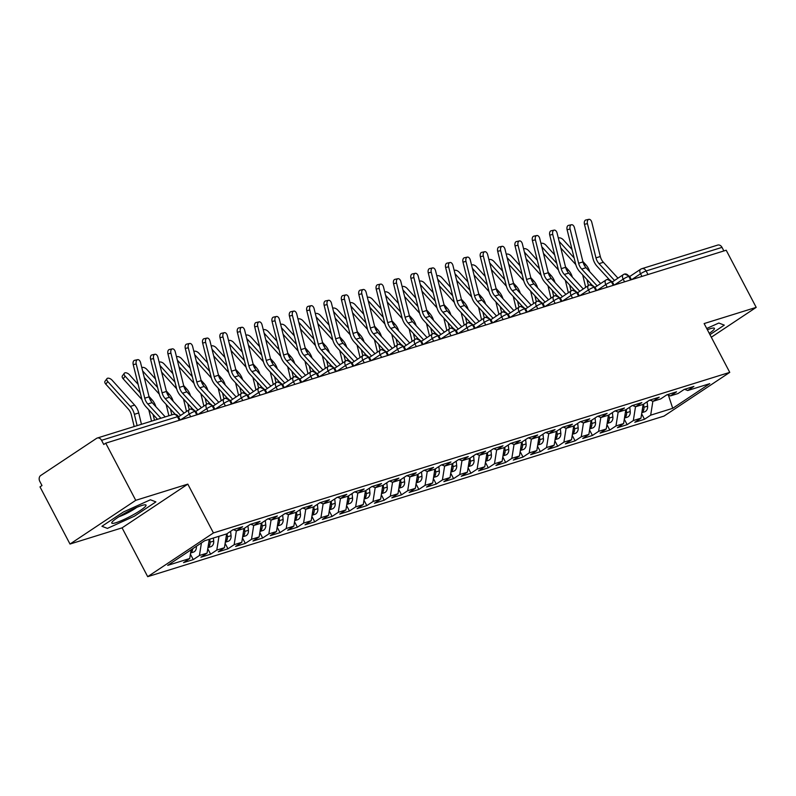 <?xml version="1.0" encoding="UTF-8"?>
<svg xmlns="http://www.w3.org/2000/svg" width="796" height="796" viewBox="0 0 796 796"><rect width="100%" height="100%" fill="white"/><g stroke="black" fill="none" stroke-linecap="round" stroke-linejoin="round"><path stroke-width="1.19" d="M70.008 544.046L39.999 486.883L41.989 485.56L39.8 481.391A4.468 3.532 -107.3 0 1 40.735 475.481L96.515 438.387A4.468 3.532 -107.3 0 1 97.241 438.039L173.13 414.437A4.468 3.532 -107.3 0 1 177.438 416.716L101.56 440.317L103.749 444.486L105.739 443.163L135.748 500.326L70.008 544.046L122.077 527.857L147.698 576.662L664.013 416.089L729.753 372.369L213.437 532.932L147.698 576.662M644.501 419.273L650.68 415.164L672.72 408.308L709.773 383.662L687.734 390.518L693.903 386.408L684.192 389.433L678.013 393.542L670.381 395.92L676.55 391.811L666.829 394.836L660.66 398.935L653.018 401.313L659.197 397.204L649.476 400.229L643.307 404.338L635.666 406.706L641.845 402.607L632.123 405.622L625.945 409.731L618.313 412.109L624.482 408L614.771 411.025L608.592 415.134L600.96 417.502L607.129 413.393L597.408 416.417L591.239 420.527L583.597 422.905L589.776 418.795L580.055 421.82L573.886 425.92L566.245 428.298L572.423 424.188L562.702 427.213L556.523 431.323L548.892 433.701L555.061 429.591L545.35 432.616L539.171 436.715L531.539 439.094L537.708 434.984L527.987 438.009L521.818 442.118L514.176 444.486L520.355 440.387L510.634 443.402L504.465 447.511L496.823 449.889L503.002 445.78L493.281 448.805L487.102 452.914L479.471 455.282L485.64 451.173L475.928 454.198L469.749 458.307L462.118 460.685L468.287 456.576L458.566 459.6L452.397 463.7L444.755 466.078L450.934 461.969L441.213 464.993L435.044 469.103L427.402 471.481L433.581 467.371L423.86 470.386L417.681 474.496L410.049 476.874L416.218 472.764L406.507 475.789L400.328 479.898L392.697 482.267L398.866 478.167L389.144 481.182L382.975 485.291L375.334 487.669L381.513 483.56L371.792 486.585L365.623 490.694L357.981 493.062L364.16 488.953L354.439 491.978L348.26 496.087L340.628 498.465L346.797 494.356L337.086 497.381L330.907 501.48L323.275 503.858L329.445 499.749L319.723 502.774L313.554 506.883L305.913 509.251L312.092 505.152L302.371 508.166L296.202 512.276L288.56 514.654L294.739 510.544L285.018 513.569L278.839 517.679L271.207 520.047L277.376 515.947L267.665 518.962L261.486 523.072L253.854 525.45L260.023 521.34L250.302 524.365L244.133 528.464L236.492 530.842L242.671 526.733L232.949 529.758L226.78 533.867L204.731 540.723L167.677 565.369L189.727 558.513L183.548 562.613L193.269 559.598L199.438 555.489L207.079 553.111L200.9 557.22L210.622 554.195L216.801 550.086L224.432 547.718L218.253 551.827L227.974 548.802L234.153 544.693L241.785 542.315L235.616 546.424L245.327 543.399L251.506 539.3L259.148 536.922L252.969 541.031L262.69 538.006L268.859 533.897L276.501 531.529L270.322 535.628L280.043 532.614L286.222 528.504L293.853 526.126L287.674 530.236L297.396 527.211L303.575 523.101L311.206 520.733L305.037 524.833L314.748 521.818L320.927 517.708L328.569 515.33L322.39 519.44L332.111 516.415L338.28 512.316L345.922 509.938L339.743 514.047L349.464 511.022L355.643 506.913L363.275 504.535L357.096 508.644L366.817 505.619L372.996 501.52L380.627 499.142L374.458 503.251L384.17 500.226L390.348 496.117L397.99 493.749L391.811 497.848L401.532 494.833L407.701 490.724L415.343 488.346L409.164 492.455L418.885 489.431L425.064 485.321L432.696 482.953L426.517 487.062L436.238 484.038L442.417 479.928L450.048 477.55L443.879 481.66L453.591 478.635L459.77 474.535L467.411 472.157L461.232 476.267L470.953 473.242L477.122 469.133L484.764 466.755L478.585 470.864L488.306 467.839L494.485 463.74L502.117 461.362L495.938 465.471L505.659 462.446L511.838 458.337L519.47 455.969L513.301 460.068L523.012 457.053L529.191 452.944L536.832 450.566L530.653 454.675L540.375 451.65L546.544 447.541L554.185 445.173L548.006 449.282L557.727 446.257L563.906 442.148L571.538 439.77L565.359 443.879L575.08 440.855L581.259 436.755L588.891 434.377L582.722 438.487L592.433 435.462L598.612 431.352L606.253 428.984L600.075 433.084L609.796 430.069L615.965 425.96L623.606 423.581L617.427 427.691L627.148 424.666L633.327 420.557L640.959 418.189L634.78 422.288L644.501 419.273L641.646 413.83M640.959 418.189L643.138 404.388M633.327 420.557L635.516 406.656M687.734 390.518L684.58 389.314M623.606 423.581L625.785 409.781M615.965 425.96L618.164 412.049M670.381 395.92L667.217 394.707M606.253 428.984L608.433 415.184M598.612 431.352L600.811 417.452M653.018 401.313L649.864 400.109M588.891 434.377L591.07 420.577M581.259 436.755L583.458 422.845M635.666 406.706L632.512 405.502M571.538 439.77L573.717 425.979M563.906 442.148L566.095 428.248M618.313 412.109L615.159 410.905M554.185 445.173L556.364 431.372M546.544 447.541L548.742 433.641M600.96 417.502L597.796 416.298M536.832 450.566L539.011 436.765M529.191 452.944L531.39 439.034M583.597 422.905L580.443 421.701M519.47 455.969L521.649 442.168M511.838 458.337L514.037 444.437M566.245 428.298L563.09 427.094M502.117 461.362L504.296 447.561M494.485 463.74L496.674 449.83M548.892 433.701L545.738 432.487M484.764 466.755L486.943 452.964M477.122 469.133L479.321 455.232M531.539 439.094L528.375 437.89M467.411 472.157L469.59 458.357M459.77 474.535L461.969 460.625M514.176 444.486L511.022 443.282M450.048 477.55L452.228 463.75M442.417 479.928L444.616 466.028M496.823 449.889L493.669 448.685M432.696 482.953L434.875 469.152M425.064 485.321L427.253 471.421M479.471 455.282L476.316 454.078M415.343 488.346L417.522 474.545M407.701 490.724L409.9 476.814M462.118 460.685L458.954 459.471M397.99 493.749L400.169 479.948M390.348 496.117L392.547 482.217M444.755 466.078L441.601 464.874M380.627 499.142L382.806 485.341M372.996 501.52L375.195 487.61M427.402 471.481L424.248 470.267M363.275 504.535L365.454 490.744M355.643 506.913L357.832 493.013M410.049 476.874L406.895 475.67M345.922 509.938L348.101 496.137M338.28 512.316L340.479 498.405M392.697 482.267L389.533 481.063M328.569 515.33L330.748 501.53M320.927 517.708L323.126 503.798M375.334 487.669L372.18 486.465M311.206 520.733L313.385 506.933M303.575 523.101L305.773 509.201M357.981 493.062L354.827 491.858M293.853 526.126L296.032 512.325M286.222 528.504L288.411 514.594M340.628 498.465L337.474 497.251M276.501 531.529L278.68 517.728M268.859 533.897L271.058 519.997M323.275 503.858L320.111 502.654M259.148 536.922L261.327 523.121M251.506 539.3L253.705 525.39M305.913 509.251L302.759 508.047M241.785 542.315L243.964 528.524M234.153 544.693L236.352 530.793M288.56 514.654L285.406 513.45M224.432 547.718L226.611 533.917M216.801 550.086L218.98 536.295M271.207 520.047L268.053 518.843M207.079 553.111L209.258 539.31M199.438 555.489L201.428 542.922M253.854 525.45L250.69 524.246M101.56 440.317A4.468 3.532 -107.3 0 0 97.241 438.039M189.727 558.513L191.1 549.787M236.492 530.842L233.337 529.638M641.924 276.421L640.531 273.764A4.468 2.657 -123.6 0 1 640.661 269.237A4.468 2.657 -123.6 0 1 641.078 269.038A4.468 3.532 72.7 0 1 641.805 268.69L717.693 245.088A4.468 3.532 72.7 0 1 722.012 247.367L723.882 250.939M711.306 337.235L756.2 307.375L726.191 250.223L105.739 443.163M122.077 527.857L187.816 484.127L135.748 500.326M187.816 484.127L213.437 532.932M756.2 307.375L704.132 323.564L729.753 372.369M155.897 501.888L150.424 499.779L123.44 511.977L101.928 526.285L107.4 528.395L134.385 516.196L155.897 501.888L134.385 516.196L107.4 528.395L101.928 526.285L123.44 511.977L150.424 499.779L155.897 501.888M718.808 323.027L706.719 328.489L718.808 323.027L724.28 325.136L718.808 323.027M709.952 334.658L724.28 325.136L709.952 334.658M672.72 408.308L668.411 395.164M650.68 415.164L652.879 401.254M193.269 559.598L190.413 554.155M190.692 416.746L189.289 414.089A4.468 2.657 -123.6 0 1 189.428 409.562A4.468 2.657 -123.6 0 1 189.836 409.363A4.468 3.532 72.7 0 1 190.572 409.015A4.468 3.532 72.7 0 1 190.722 408.975A4.468 3.532 72.7 0 1 194.881 411.293L196.761 414.865M210.622 554.195L207.766 548.762M227.974 548.802L225.119 543.36M245.327 543.399L242.472 537.967M262.69 538.006L259.834 532.564M280.043 532.614L277.187 527.171M297.396 527.211L294.54 521.778M314.748 521.818L311.893 516.375M332.111 516.415L329.255 510.982M349.464 511.022L346.608 505.579M366.817 505.619L363.961 500.186M384.17 500.226L381.314 494.784M401.532 494.833L398.677 489.391M418.885 489.431L416.029 483.998M436.238 484.038L433.382 478.595M453.591 478.635L450.735 473.202M470.953 473.242L468.098 467.799M488.306 467.839L485.451 462.406M505.659 462.446L502.803 457.013M523.012 457.053L520.156 451.611M540.375 451.65L537.519 446.218M557.727 446.257L554.872 440.815M575.08 440.855L572.225 435.422M592.433 435.462L589.577 430.019M609.796 430.069L606.94 424.626M627.148 424.666L624.293 419.233M208.045 411.353L206.652 408.696A4.468 2.657 -123.6 0 1 206.781 404.169A4.468 2.657 -123.6 0 1 207.199 403.97A4.468 3.532 72.7 0 1 207.925 403.622A4.468 3.532 72.7 0 1 208.074 403.582A4.468 3.532 72.7 0 1 212.243 405.89L214.114 409.462M225.397 405.95L224.004 403.293A4.468 2.657 -123.6 0 1 224.134 398.766A4.468 2.657 -123.6 0 1 224.552 398.567A4.468 3.532 72.7 0 1 225.278 398.219A4.468 3.532 72.7 0 1 225.427 398.179A4.468 3.532 72.7 0 1 229.596 400.497L231.467 404.07M242.75 400.557L241.357 397.9A4.468 2.657 -123.6 0 1 241.486 393.373A4.468 2.657 -123.6 0 1 241.904 393.174A4.468 3.532 72.7 0 1 242.641 392.826A4.468 3.532 72.7 0 1 242.78 392.786A4.468 3.532 72.7 0 1 246.949 395.105L248.82 398.667M260.113 395.164L258.71 392.498A4.468 2.657 -123.6 0 1 258.849 387.97A4.468 2.657 -123.6 0 1 259.257 387.771A4.468 3.532 72.7 0 1 259.993 387.423A4.468 3.532 72.7 0 1 260.143 387.383A4.468 3.532 72.7 0 1 264.302 389.702L266.182 393.274M277.466 389.761L276.073 387.105A4.468 2.657 -123.6 0 1 276.202 382.577A4.468 2.657 -123.6 0 1 276.62 382.379A4.468 3.532 72.7 0 1 277.346 382.03A4.468 3.532 72.7 0 1 277.496 381.99A4.468 3.532 72.7 0 1 281.665 384.309L283.535 387.871M294.819 384.368L293.425 381.702A4.468 2.657 -123.6 0 1 293.555 377.175A4.468 2.657 -123.6 0 1 293.973 376.986A4.468 3.532 72.7 0 1 294.699 376.637A4.468 3.532 72.7 0 1 294.848 376.588A4.468 3.532 72.7 0 1 299.017 378.906L300.888 382.478M312.171 378.966L310.778 376.309A4.468 2.657 -123.6 0 1 310.908 371.782A4.468 2.657 -123.6 0 1 311.326 371.583A4.468 3.532 72.7 0 1 312.062 371.235A4.468 3.532 72.7 0 1 312.201 371.195A4.468 3.532 72.7 0 1 316.37 373.513L318.241 377.085M329.534 373.573L328.131 370.916A4.468 2.657 -123.6 0 1 328.27 366.389A4.468 2.657 -123.6 0 1 328.678 366.19A4.468 3.532 72.7 0 1 329.415 365.842A4.468 3.532 72.7 0 1 329.564 365.802A4.468 3.532 72.7 0 1 333.723 368.11L335.604 371.682M346.887 368.17L345.494 365.513A4.468 2.657 -123.6 0 1 345.623 360.986A4.468 2.657 -123.6 0 1 346.041 360.787A4.468 3.532 72.7 0 1 346.767 360.439A4.468 3.532 72.7 0 1 346.917 360.399A4.468 3.532 72.7 0 1 351.086 362.717L352.956 366.289M364.24 362.777L362.847 360.12A4.468 2.657 -123.6 0 1 362.976 355.593A4.468 2.657 -123.6 0 1 363.394 355.394A4.468 3.532 72.7 0 1 364.12 355.046A4.468 3.532 72.7 0 1 364.269 355.006A4.468 3.532 72.7 0 1 368.439 357.324L370.309 360.887M381.592 357.384L380.199 354.717A4.468 2.657 -123.6 0 1 380.329 350.19A4.468 2.657 -123.6 0 1 380.747 349.991A4.468 3.532 72.7 0 1 381.483 349.643A4.468 3.532 72.7 0 1 381.622 349.603A4.468 3.532 72.7 0 1 385.791 351.922L387.662 355.494M398.955 351.981L397.552 349.325A4.468 2.657 -123.6 0 1 397.692 344.797A4.468 2.657 -123.6 0 1 398.1 344.598A4.468 3.532 72.7 0 1 398.836 344.25A4.468 3.532 72.7 0 1 398.985 344.21A4.468 3.532 72.7 0 1 403.144 346.529L405.025 350.101M416.308 346.588L414.915 343.922A4.468 2.657 -123.6 0 1 415.044 339.394A4.468 2.657 -123.6 0 1 415.462 339.205A4.468 3.532 72.7 0 1 416.189 338.857A4.468 3.532 72.7 0 1 416.338 338.807A4.468 3.532 72.7 0 1 420.507 341.126L422.377 344.698M433.661 341.185L432.268 338.529A4.468 2.657 -123.6 0 1 432.397 334.002A4.468 2.657 -123.6 0 1 432.815 333.803A4.468 3.532 72.7 0 1 433.541 333.454A4.468 3.532 72.7 0 1 433.691 333.415A4.468 3.532 72.7 0 1 437.86 335.733L439.73 339.305M451.014 335.793L449.621 333.136A4.468 2.657 -123.6 0 1 449.75 328.609A4.468 2.657 -123.6 0 1 450.168 328.41A4.468 3.532 72.7 0 1 450.904 328.061A4.468 3.532 72.7 0 1 451.043 328.022A4.468 3.532 72.7 0 1 455.212 330.34L457.083 333.902M468.376 330.4L466.973 327.733A4.468 2.657 -123.6 0 1 467.113 323.206A4.468 2.657 -123.6 0 1 467.521 323.007A4.468 3.532 72.7 0 1 468.257 322.659A4.468 3.532 72.7 0 1 468.406 322.619A4.468 3.532 72.7 0 1 472.565 324.937L474.446 328.509M485.729 324.997L484.336 322.34A4.468 2.657 -123.6 0 1 484.465 317.813A4.468 2.657 -123.6 0 1 484.883 317.614A4.468 3.532 72.7 0 1 485.61 317.266A4.468 3.532 72.7 0 1 485.759 317.226A4.468 3.532 72.7 0 1 489.928 319.544L491.799 323.106M503.082 319.604L501.689 316.937A4.468 2.657 -123.6 0 1 501.818 312.41A4.468 2.657 -123.6 0 1 502.236 312.221A4.468 3.532 72.7 0 1 502.963 311.873A4.468 3.532 72.7 0 1 503.112 311.823A4.468 3.532 72.7 0 1 507.281 314.141L509.151 317.713M520.435 314.201L519.042 311.544A4.468 2.657 -123.6 0 1 519.171 307.017A4.468 2.657 -123.6 0 1 519.589 306.818A4.468 3.532 72.7 0 1 520.325 306.47A4.468 3.532 72.7 0 1 520.465 306.43A4.468 3.532 72.7 0 1 524.634 308.749L526.504 312.321M537.798 308.808L536.395 306.152A4.468 2.657 -123.6 0 1 536.534 301.624A4.468 2.657 -123.6 0 1 536.942 301.425A4.468 3.532 72.7 0 1 537.678 301.077A4.468 3.532 72.7 0 1 537.827 301.037A4.468 3.532 72.7 0 1 541.986 303.346L543.867 306.918M555.15 303.405L553.757 300.749A4.468 2.657 -123.6 0 1 553.887 296.221A4.468 2.657 -123.6 0 1 554.305 296.022A4.468 3.532 72.7 0 1 555.031 295.674A4.468 3.532 72.7 0 1 555.18 295.634A4.468 3.532 72.7 0 1 559.349 297.953L561.22 301.525M572.503 298.012L571.11 295.356A4.468 2.657 -123.6 0 1 571.239 290.829A4.468 2.657 -123.6 0 1 571.657 290.63A4.468 3.532 72.7 0 1 572.384 290.281A4.468 3.532 72.7 0 1 572.533 290.241A4.468 3.532 72.7 0 1 576.702 292.56L578.573 296.122M589.856 292.62L588.463 289.953A4.468 2.657 -123.6 0 1 588.592 285.426A4.468 2.657 -123.6 0 1 589.01 285.227A4.468 3.532 72.7 0 1 589.746 284.878A4.468 3.532 72.7 0 1 589.886 284.839A4.468 3.532 72.7 0 1 594.055 287.157L595.925 290.729M607.219 287.217L605.816 284.56A4.468 2.657 -123.6 0 1 605.955 280.033A4.468 2.657 -123.6 0 1 606.363 279.834A4.468 3.532 72.7 0 1 607.099 279.486A4.468 3.532 72.7 0 1 607.248 279.446A4.468 3.532 72.7 0 1 611.408 281.764L613.288 285.326M624.571 281.824L623.178 279.157A4.468 2.657 -123.6 0 1 623.308 274.63A4.468 2.657 -123.6 0 1 623.726 274.441A4.468 3.532 72.7 0 1 624.452 274.093A4.468 3.532 72.7 0 1 624.601 274.043A4.468 3.532 72.7 0 1 628.77 276.361L630.641 279.933M165.25 416.895L152.145 402.637A11.015 8.716 72.7 0 1 149.081 396.846L140.564 362.628A3.721 2.269 78 0 0 137.618 359.663A3.721 2.269 78 0 0 136.225 363.981L133.221 364.618A3.721 2.269 -102 0 1 134.614 360.309L137.618 359.663M160.911 418.238L147.807 403.98A11.015 8.716 72.7 0 1 144.743 398.189L136.225 363.981M133.221 364.618L141.738 398.826A14.885 11.781 -107.3 0 0 145.887 406.656L157.499 419.303M190.592 553.001L193.319 552.145A5.95 4.716 -107.3 0 0 194.294 551.688A5.95 4.716 -107.3 0 0 196.343 546.474L196.323 546.315M190.652 552.822A5.95 4.716 72.7 0 1 190.622 552.842A5.95 4.716 72.7 0 0 192.731 548.703M134.176 426.556L131.37 414.915A11.015 8.716 -107.3 0 0 128.345 409.094L105.828 384.199A3.721 1.96 -143.7 0 1 104.992 381.324L106.943 378.667A3.721 1.96 36.3 0 0 107.768 381.543L130.285 406.448A14.885 11.781 72.7 0 1 134.375 414.308L137.111 425.641M141.449 424.288L138.723 412.965A14.885 11.781 72.7 0 0 134.624 405.094L112.107 380.199A3.721 1.96 36.3 0 0 106.943 378.667M191.299 549.658A5.95 4.716 72.7 0 1 190.871 551.27M184.085 413.114L169.508 397.234A11.015 8.716 72.7 0 1 166.434 391.443L157.916 357.235A3.721 2.269 78 0 0 154.971 354.27A3.721 2.269 78 0 0 153.578 358.588L150.573 359.225A3.721 2.269 -102 0 1 151.966 354.907L154.971 354.27M180.622 415.413L165.17 398.587A11.015 8.716 72.7 0 1 162.095 392.796L153.578 358.588M150.573 359.225L159.091 393.433A14.885 11.781 -107.3 0 0 163.24 401.264L175.229 414.308M201.448 407.711L186.861 391.841A11.015 8.716 72.7 0 1 183.786 386.05L175.269 351.832A3.721 2.269 78 0 0 172.324 348.877A3.721 2.269 78 0 0 170.931 353.185L167.936 353.822A3.721 2.269 -102 0 1 169.329 349.514L172.324 348.877M197.985 410.02L182.523 393.194A11.015 8.716 72.7 0 1 179.448 387.393L170.931 353.185M167.936 353.822L176.453 388.04A14.885 11.781 -107.3 0 0 180.593 395.861L192.582 408.905M218.8 402.318L204.214 386.448A11.015 8.716 72.7 0 1 201.149 380.647L192.632 346.439A3.721 2.269 78 0 0 189.687 343.474A3.721 2.269 78 0 0 188.294 347.792L185.289 348.429A3.721 2.269 -102 0 1 186.682 344.111L189.687 343.474M215.338 404.617L199.876 387.791A11.015 8.716 72.7 0 1 196.811 382L188.294 347.792M185.289 348.429L193.806 382.637A14.885 11.781 -107.3 0 0 197.955 390.468L209.935 403.512M236.153 396.915L221.567 381.045A11.015 8.716 72.7 0 1 218.502 375.254L209.985 341.046A3.721 2.269 78 0 0 207.04 338.081A3.721 2.269 78 0 0 205.647 342.389L202.642 343.036A3.721 2.269 -102 0 1 204.035 338.718L207.04 338.081M232.691 399.224L217.228 382.398A11.015 8.716 72.7 0 1 214.164 376.608L205.647 342.389M202.642 343.036L211.159 377.244A14.885 11.781 -107.3 0 0 215.308 385.075L227.288 398.109M207.945 547.598L210.671 546.752A5.95 4.716 -107.3 0 0 211.646 546.285A5.95 4.716 -107.3 0 0 213.696 541.081L213.368 538.036M209.726 539.171L210.054 542.215A5.95 4.716 72.7 0 1 208.005 547.419A5.95 4.716 72.7 0 1 207.975 547.439M141.927 399.532L123.181 378.796A3.721 1.96 -143.7 0 1 122.355 375.921L124.295 373.274A3.721 1.96 36.3 0 0 125.121 376.15L140.255 392.886M138.146 384.398L129.469 374.797A3.721 1.96 36.3 0 0 124.295 373.274M208.691 542.902A5.95 4.716 72.7 0 1 208.224 545.867M151.529 421.154L148.802 409.831M148.961 396.358L151.976 399.701A14.885 11.781 72.7 0 1 155.827 406.637M153.081 414.487L154.464 420.238M225.308 542.205L228.034 541.36A5.95 4.716 -107.3 0 0 228.999 540.892A5.95 4.716 -107.3 0 0 231.059 535.678L230.581 531.33M227.069 533.668L227.407 536.812A5.95 4.716 72.7 0 1 225.358 542.026A5.95 4.716 72.7 0 1 225.328 542.046M155.499 379.005L146.822 369.404A3.721 1.96 36.3 0 0 141.827 367.692M226.044 537.509A5.95 4.716 72.7 0 1 225.576 540.474M168.891 415.761L166.155 404.428M159.29 394.139L144.275 377.533M166.314 390.965L169.339 394.309A14.885 11.781 72.7 0 1 173.18 401.234M142.623 370.906L157.618 387.493M170.434 409.094L171.827 414.845M242.661 536.803L245.387 535.957A5.95 4.716 -107.3 0 0 246.362 535.499A5.95 4.716 -107.3 0 0 248.412 530.285L247.944 525.937M244.422 528.275L244.77 531.42A5.95 4.716 72.7 0 1 242.71 536.623A5.95 4.716 72.7 0 1 242.68 536.643M172.861 373.613L164.175 364.011A3.721 1.96 36.3 0 0 159.18 362.299M243.397 532.106A5.95 4.716 72.7 0 1 242.929 535.071M186.513 411.492L183.508 399.035M176.642 388.746L161.628 372.14M183.667 385.562L186.692 388.906A14.885 11.781 72.7 0 1 190.533 395.841M159.976 365.513L174.971 382.09M187.786 403.691L189.239 409.691M260.013 531.41L262.74 530.564A5.95 4.716 -107.3 0 0 263.715 530.096A5.95 4.716 -107.3 0 0 265.764 524.882L265.297 520.534M261.785 522.872L262.123 526.017A5.95 4.716 72.7 0 1 260.073 531.231A5.95 4.716 72.7 0 1 260.043 531.25M190.214 368.21L181.528 358.608A3.721 1.96 36.3 0 0 176.533 356.897M260.76 526.713A5.95 4.716 72.7 0 1 260.292 529.678M203.876 406.099L200.861 393.642M193.995 383.344L178.981 366.747M201.03 380.17L204.045 383.513A14.885 11.781 72.7 0 1 207.885 390.438M177.339 360.12L192.324 376.697M205.149 398.298L206.592 404.288M141.857 505.48A19.343 2.677 152.3 0 0 124.285 513.559A19.343 2.677 152.3 0 0 111.987 522.246A19.343 2.677 152.3 0 0 115.967 522.703A19.343 2.677 152.3 0 0 137.39 512.365A19.343 2.677 152.3 0 0 145.23 504.793A19.343 2.677 152.3 0 0 141.857 505.48M118.992 516.713A13.243 1.831 152.3 0 0 136.703 507.41M709.276 333.355A19.343 2.677 152.3 0 0 713.614 328.032A19.343 2.677 152.3 0 0 710.241 328.718A19.343 2.677 152.3 0 0 707.375 329.733M253.506 391.523L238.929 375.652A11.015 8.716 72.7 0 1 235.855 369.851L227.338 335.643A3.721 2.269 78 0 0 224.392 332.678A3.721 2.269 78 0 0 222.999 336.997L219.994 337.633A3.721 2.269 -102 0 1 221.387 333.325L224.392 332.678M250.044 393.821L234.591 376.996A11.015 8.716 72.7 0 1 231.517 371.205L222.999 336.997M219.994 337.633L228.512 371.841A14.885 11.781 -107.3 0 0 232.661 379.672L244.651 392.717M277.366 526.017L280.092 525.161A5.95 4.716 -107.3 0 0 281.068 524.703A5.95 4.716 -107.3 0 0 283.117 519.49L282.65 515.141M277.426 525.838A5.95 4.716 72.7 0 1 277.396 525.848A5.95 4.716 72.7 0 0 279.476 520.624L279.137 517.48M207.567 362.817L198.891 353.215A3.721 1.96 36.3 0 0 193.886 351.504M278.112 521.31A5.95 4.716 72.7 0 1 277.645 524.275M221.228 400.696L218.223 388.239M211.348 377.951L196.343 361.344M218.383 374.777L221.397 378.11A14.885 11.781 72.7 0 1 225.248 385.045M194.692 354.717L209.676 371.294M222.502 392.896L223.945 398.895M270.869 386.13L256.282 370.249A11.015 8.716 72.7 0 1 253.208 364.459L244.69 330.25A3.721 2.269 78 0 0 241.745 327.285A3.721 2.269 78 0 0 240.352 331.594L237.357 332.24A3.721 2.269 -102 0 1 238.75 327.922L241.745 327.285M267.406 388.428L251.944 371.603A11.015 8.716 72.7 0 1 248.869 365.812L240.352 331.594M237.357 332.24L245.874 366.449A14.885 11.781 -107.3 0 0 250.014 374.279L262.003 387.314M288.222 380.727L273.635 364.857A11.015 8.716 72.7 0 1 270.57 359.066L262.053 324.848A3.721 2.269 78 0 0 259.108 321.882A3.721 2.269 78 0 0 257.715 326.201L254.71 326.838A3.721 2.269 -102 0 1 256.103 322.529L259.108 321.882M284.759 383.035L269.297 366.2A11.015 8.716 72.7 0 1 266.232 360.409L257.715 326.201M254.71 326.838L263.227 361.056A14.885 11.781 -107.3 0 0 267.376 368.876L279.356 381.921M305.574 375.334L290.988 359.454A11.015 8.716 72.7 0 1 287.923 353.663L279.406 319.455A3.721 2.269 78 0 0 276.461 316.49A3.721 2.269 78 0 0 275.068 320.808L272.063 321.445A3.721 2.269 -102 0 1 273.456 317.126L276.461 316.49M302.112 377.632L286.65 360.807A11.015 8.716 72.7 0 1 283.585 355.016L275.068 320.808M272.063 321.445L280.58 355.653A14.885 11.781 -107.3 0 0 284.729 363.483L296.709 376.528M322.927 369.931L308.35 354.061A11.015 8.716 72.7 0 1 305.276 348.27L296.759 314.062A3.721 2.269 78 0 0 293.814 311.097A3.721 2.269 78 0 0 292.421 315.405L289.416 316.042A3.721 2.269 -102 0 1 290.809 311.733L293.814 311.097M319.465 372.239L304.012 355.414A11.015 8.716 72.7 0 1 300.938 349.613L292.421 315.405M289.416 316.042L297.933 350.26A14.885 11.781 -107.3 0 0 302.082 358.081L314.072 371.125M294.729 520.614L297.455 519.768A5.95 4.716 -107.3 0 0 298.42 519.3A5.95 4.716 -107.3 0 0 300.48 514.097L300.002 509.748M294.779 520.435A5.95 4.716 72.7 0 1 294.749 520.455A5.95 4.716 72.7 0 0 296.828 515.221L296.49 512.077M224.92 357.414L216.243 347.812A3.721 1.96 36.3 0 0 211.248 346.101M295.465 515.917A5.95 4.716 72.7 0 1 294.998 518.883M238.581 395.304L235.576 382.846M228.711 372.548L213.696 355.951M235.735 369.374L238.76 372.717A14.885 11.781 72.7 0 1 242.601 379.652M212.044 349.325L227.039 365.901M239.855 387.503L241.297 393.493M312.082 515.221L314.808 514.365A5.95 4.716 -107.3 0 0 315.783 513.908A5.95 4.716 -107.3 0 0 317.833 508.694L317.365 504.346M313.843 506.684L314.191 509.828A5.95 4.716 72.7 0 1 312.131 515.042A5.95 4.716 72.7 0 1 312.102 515.062M242.282 352.021L233.596 342.419A3.721 1.96 36.3 0 0 228.601 340.708M312.818 510.525A5.95 4.716 72.7 0 1 312.35 513.49M255.934 389.911L252.929 377.443M246.064 367.155L231.049 350.548M253.088 363.981L256.113 367.314A14.885 11.781 72.7 0 1 259.954 374.249M229.397 343.922L244.392 360.508M257.207 382.1L258.66 388.1M329.435 509.818L332.161 508.972A5.95 4.716 -107.3 0 0 333.136 508.505A5.95 4.716 -107.3 0 0 335.186 503.301L334.718 498.953M331.206 501.291L331.544 504.435A5.95 4.716 72.7 0 1 329.494 509.639A5.95 4.716 72.7 0 1 329.464 509.659M259.635 346.628L250.949 337.016A3.721 1.96 36.3 0 0 245.954 335.315M330.181 505.122A5.95 4.716 72.7 0 1 329.713 508.087M273.297 384.508L270.282 372.05M263.416 361.752L248.402 345.156M270.451 358.578L273.466 361.921A14.885 11.781 72.7 0 1 277.306 368.856M246.76 338.529L261.745 355.106M274.57 376.707L276.013 382.697M346.787 504.425L349.514 503.579A5.95 4.716 -107.3 0 0 350.489 503.112A5.95 4.716 -107.3 0 0 352.538 497.898L352.071 493.55M348.558 495.888L348.897 499.032A5.95 4.716 72.7 0 1 346.847 504.246A5.95 4.716 72.7 0 1 346.817 504.266M276.988 341.225L268.312 331.624A3.721 1.96 36.3 0 0 263.307 329.912M347.534 499.729A5.95 4.716 72.7 0 1 347.066 502.694M290.649 379.115L287.645 366.648M280.769 356.359L265.764 339.753M287.804 353.185L290.819 356.528A14.885 11.781 72.7 0 1 294.669 363.454M264.113 333.126L279.098 349.713M291.923 371.314L293.366 377.304M340.29 364.538L325.703 348.668A11.015 8.716 72.7 0 1 322.629 342.867L314.112 308.659A3.721 2.269 78 0 0 311.166 305.694A3.721 2.269 78 0 0 309.773 310.012L306.778 310.649A3.721 2.269 -102 0 1 308.171 306.341L311.166 305.694M336.827 366.837L321.365 350.011A11.015 8.716 72.7 0 1 318.291 344.22L309.773 310.012M306.778 310.649L315.296 344.857A14.885 11.781 -107.3 0 0 319.435 352.688L331.425 365.732M357.643 359.135L343.056 343.265A11.015 8.716 72.7 0 1 339.991 337.474L331.474 303.266A3.721 2.269 78 0 0 328.529 300.301A3.721 2.269 78 0 0 327.136 304.609L324.131 305.256A3.721 2.269 -102 0 1 325.524 300.938L328.529 300.301M354.18 361.444L338.718 344.618A11.015 8.716 72.7 0 1 335.653 338.827L327.136 304.609M324.131 305.256L332.648 339.464A14.885 11.781 -107.3 0 0 336.798 347.295L348.777 360.329M374.996 353.742L360.409 337.872A11.015 8.716 72.7 0 1 357.344 332.081L348.827 297.863A3.721 2.269 78 0 0 345.882 294.898A3.721 2.269 78 0 0 344.489 299.216L341.484 299.853A3.721 2.269 -102 0 1 342.877 295.545L345.882 294.898M371.533 356.041L356.071 339.215A11.015 8.716 72.7 0 1 353.006 333.425L344.489 299.216M341.484 299.853L350.001 334.061A14.885 11.781 -107.3 0 0 354.15 341.892L366.13 354.936M392.348 348.35L377.772 332.469A11.015 8.716 72.7 0 1 374.697 326.678L366.18 292.47A3.721 2.269 78 0 0 363.235 289.505A3.721 2.269 78 0 0 361.842 293.814L358.837 294.46A3.721 2.269 -102 0 1 360.23 290.142L363.235 289.505M388.886 350.648L373.423 333.822A11.015 8.716 72.7 0 1 370.359 328.032L361.842 293.814M358.837 294.46L367.354 328.668A14.885 11.781 -107.3 0 0 371.503 336.499L383.493 349.534M409.711 342.947L395.124 327.076A11.015 8.716 72.7 0 1 392.05 321.285L383.533 287.067A3.721 2.269 78 0 0 380.587 284.112A3.721 2.269 78 0 0 379.195 288.421L376.2 289.057A3.721 2.269 -102 0 1 377.593 284.749L380.587 284.112M406.249 345.255L390.786 328.43A11.015 8.716 72.7 0 1 387.712 322.629L379.195 288.421M376.2 289.057L384.717 323.275A14.885 11.781 -107.3 0 0 388.856 331.096L400.846 344.141M364.15 499.022L366.876 498.177A5.95 4.716 -107.3 0 0 367.842 497.719A5.95 4.716 -107.3 0 0 369.901 492.505L369.424 488.157M365.911 490.495L366.25 493.639A5.95 4.716 72.7 0 1 364.2 498.843A5.95 4.716 72.7 0 1 364.17 498.863M294.341 335.832L285.665 326.231A3.721 1.96 36.3 0 0 280.67 324.519M364.886 494.326A5.95 4.716 72.7 0 1 364.419 497.291M308.002 373.712L304.997 361.255M298.132 350.966L283.117 334.36M305.157 347.782L308.181 351.126A14.885 11.781 72.7 0 1 312.022 358.061M281.466 327.733L296.46 344.31M309.276 365.911L310.719 371.911M381.503 493.629L384.229 492.784A5.95 4.716 -107.3 0 0 385.204 492.316A5.95 4.716 -107.3 0 0 387.254 487.102L386.786 482.754M381.553 493.45A5.95 4.716 72.7 0 1 381.523 493.47A5.95 4.716 72.7 0 0 383.612 488.237L383.264 485.092M311.704 330.43L303.017 320.828A3.721 1.96 36.3 0 0 298.022 319.116M382.239 488.933A5.95 4.716 72.7 0 1 381.772 491.898M325.355 368.319L322.35 355.862M315.485 345.564L300.47 328.967M322.509 342.389L325.534 345.733A14.885 11.781 72.7 0 1 329.375 352.658M298.818 322.34L313.813 338.917M326.629 360.518L328.081 366.508M398.856 488.237L401.582 487.381A5.95 4.716 -107.3 0 0 402.557 486.923A5.95 4.716 -107.3 0 0 404.607 481.709L404.139 477.361M400.627 479.699L400.965 482.844A5.95 4.716 72.7 0 1 398.915 488.057A5.95 4.716 72.7 0 1 398.886 488.077M329.056 325.037L320.37 315.435A3.721 1.96 36.3 0 0 315.375 313.724M399.602 483.53A5.95 4.716 72.7 0 1 399.134 486.495M342.718 362.926L339.703 350.459M332.837 340.171L317.823 323.564M339.872 336.997L342.887 340.33A14.885 11.781 72.7 0 1 346.728 347.265M316.181 316.937L331.166 333.514M343.991 355.115L345.434 361.115M416.209 482.834L418.935 481.988A5.95 4.716 -107.3 0 0 419.91 481.52A5.95 4.716 -107.3 0 0 421.96 476.316L421.492 471.968M416.268 482.655A5.95 4.716 72.7 0 1 416.238 482.675A5.95 4.716 72.7 0 0 418.318 477.441L417.98 474.307M346.409 319.634L337.733 310.032A3.721 1.96 36.3 0 0 332.728 308.331M416.955 478.137A5.95 4.716 72.7 0 1 416.487 481.102M360.071 357.523L357.066 345.066M350.19 334.768L335.186 318.171M357.225 331.594L360.24 334.937A14.885 11.781 72.7 0 1 364.09 341.872M333.534 311.544L348.519 328.121M361.344 349.723L362.787 355.712M433.571 477.441L436.298 476.595A5.95 4.716 -107.3 0 0 437.263 476.127A5.95 4.716 -107.3 0 0 439.322 470.914L438.845 466.565M435.332 468.904L435.671 472.048A5.95 4.716 72.7 0 1 433.621 477.262A5.95 4.716 72.7 0 1 433.591 477.282M363.762 314.241L355.086 304.639A3.721 1.96 36.3 0 0 350.091 302.928M434.308 472.744A5.95 4.716 72.7 0 1 433.84 475.71M377.423 352.13L374.418 339.663M367.553 329.375L352.538 312.768M374.578 326.201L377.603 329.544A14.885 11.781 72.7 0 1 381.443 336.469M350.887 306.142L365.881 322.728M378.697 344.32L380.14 350.32M427.064 337.554L412.477 321.674A11.015 8.716 72.7 0 1 409.413 315.883L400.895 281.675A3.721 2.269 78 0 0 397.95 278.709A3.721 2.269 78 0 0 396.557 283.028L393.552 283.665A3.721 2.269 -102 0 1 394.945 279.346L397.95 278.709M423.601 339.852L408.139 323.027A11.015 8.716 72.7 0 1 405.074 317.236L396.557 283.028M393.552 283.665L402.07 317.873A14.885 11.781 -107.3 0 0 406.219 325.703L418.199 338.748M450.924 472.038L453.65 471.192A5.95 4.716 -107.3 0 0 454.625 470.725A5.95 4.716 -107.3 0 0 456.675 465.521L456.207 461.173M452.685 463.511L453.033 466.655A5.95 4.716 72.7 0 1 450.974 471.859A5.95 4.716 72.7 0 1 450.944 471.879M381.125 308.848L372.438 299.236A3.721 1.96 36.3 0 0 367.444 297.535M451.66 467.342A5.95 4.716 72.7 0 1 451.193 470.307M394.776 346.728L391.771 334.27M384.906 323.972L369.891 307.375M391.93 320.798L394.955 324.141A14.885 11.781 72.7 0 1 398.796 331.076M368.24 300.749L383.234 317.325M396.05 338.927L397.502 344.917M444.417 332.151L429.83 316.281A11.015 8.716 72.7 0 1 426.765 310.49L418.248 276.282A3.721 2.269 78 0 0 415.303 273.317A3.721 2.269 78 0 0 413.91 277.625L410.905 278.262A3.721 2.269 -102 0 1 412.298 273.953L415.303 273.317M440.954 334.459L425.492 317.634A11.015 8.716 72.7 0 1 422.427 311.833L413.91 277.625M410.905 278.262L419.422 312.48A14.885 11.781 -107.3 0 0 423.572 320.31L435.551 333.345M468.277 466.645L471.003 465.799A5.95 4.716 -107.3 0 0 471.978 465.332A5.95 4.716 -107.3 0 0 474.028 460.118L473.56 455.77M470.048 458.108L470.386 461.252A5.95 4.716 72.7 0 1 468.337 466.466A5.95 4.716 72.7 0 1 468.307 466.486M398.478 303.445L389.791 293.843A3.721 1.96 36.3 0 0 384.796 292.132M469.023 461.949A5.95 4.716 72.7 0 1 468.555 464.914M412.139 341.335L409.124 328.867M402.259 318.579L387.244 301.983M409.293 315.405L412.308 318.748A14.885 11.781 72.7 0 1 416.149 325.673M385.602 295.356L400.587 311.933M413.413 333.534L414.855 339.524M461.77 326.758L447.193 310.888A11.015 8.716 72.7 0 1 444.118 305.087L435.601 270.879A3.721 2.269 78 0 0 432.656 267.914A3.721 2.269 78 0 0 431.263 272.232L428.258 272.869A3.721 2.269 -102 0 1 429.651 268.56L432.656 267.914M458.307 329.056L442.845 312.231A11.015 8.716 72.7 0 1 439.78 306.44L431.263 272.232M428.258 272.869L436.775 307.077A14.885 11.781 -107.3 0 0 440.924 314.908L452.914 327.952M485.63 461.242L488.356 460.396A5.95 4.716 -107.3 0 0 489.331 459.939A5.95 4.716 -107.3 0 0 491.381 454.725L490.913 450.377M487.401 452.715L487.739 455.859A5.95 4.716 72.7 0 1 485.689 461.073A5.95 4.716 72.7 0 1 485.66 461.083M415.83 298.052L407.154 288.45A3.721 1.96 36.3 0 0 402.149 286.739M486.376 456.546A5.95 4.716 72.7 0 1 485.908 459.511M429.492 335.932L426.487 323.475M419.611 313.186L404.607 296.58M426.646 310.002L429.661 313.345A14.885 11.781 72.7 0 1 433.512 320.281M402.955 289.953L417.94 306.53M430.765 328.131L432.208 334.131M479.132 321.355L464.546 305.485A11.015 8.716 72.7 0 1 461.471 299.694L452.954 265.486A3.721 2.269 78 0 0 450.009 262.521A3.721 2.269 78 0 0 448.616 266.829L445.621 267.476A3.721 2.269 -102 0 1 447.014 263.158L450.009 262.521M475.67 323.664L460.207 306.838A11.015 8.716 72.7 0 1 457.133 301.047L448.616 266.829M445.621 267.476L454.138 301.684A14.885 11.781 -107.3 0 0 458.277 309.515L470.267 322.549M502.992 455.849L505.719 455.004A5.95 4.716 -107.3 0 0 506.684 454.536A5.95 4.716 -107.3 0 0 508.743 449.322L508.266 444.974M504.754 447.312L505.092 450.456A5.95 4.716 72.7 0 1 503.042 455.67A5.95 4.716 72.7 0 1 503.012 455.69M433.183 292.649L424.507 283.048A3.721 1.96 36.3 0 0 419.512 281.336M503.729 451.153A5.95 4.716 72.7 0 1 503.261 454.118M446.845 330.539L443.84 318.082M436.974 307.783L421.96 291.187M443.999 304.609L447.024 307.952A14.885 11.781 72.7 0 1 450.864 314.878M420.308 284.56L435.303 301.137M448.118 322.738L449.561 328.728M496.485 315.962L481.898 300.092A11.015 8.716 72.7 0 1 478.834 294.301L470.317 260.083A3.721 2.269 78 0 0 467.371 257.118A3.721 2.269 78 0 0 465.978 261.436L462.974 262.073A3.721 2.269 -102 0 1 464.366 257.765L467.371 257.118M493.022 318.261L477.56 301.435A11.015 8.716 72.7 0 1 474.496 295.644L465.978 261.436M462.974 262.073L471.491 296.281A14.885 11.781 -107.3 0 0 475.64 304.112L487.62 317.156M520.345 450.456L523.072 449.601A5.95 4.716 -107.3 0 0 524.047 449.143A5.95 4.716 -107.3 0 0 526.096 443.929L525.629 439.581M520.395 450.277A5.95 4.716 72.7 0 1 520.365 450.297A5.95 4.716 72.7 0 0 522.455 445.064L522.106 441.919M450.546 287.256L441.86 277.655A3.721 1.96 36.3 0 0 436.865 275.943M521.082 445.75A5.95 4.716 72.7 0 1 520.614 448.715M464.197 325.146L461.192 312.679M454.327 302.39L439.312 285.784M461.352 299.216L464.376 302.55A14.885 11.781 72.7 0 1 468.217 309.485M437.661 279.157L452.655 295.734M465.471 317.335L466.924 323.335M513.838 310.569L499.251 294.689A11.015 8.716 72.7 0 1 496.187 288.898L487.669 254.69A3.721 2.269 78 0 0 484.724 251.725A3.721 2.269 78 0 0 483.331 256.033L480.326 256.68A3.721 2.269 -102 0 1 481.719 252.362L484.724 251.725M510.375 312.868L494.913 296.042A11.015 8.716 72.7 0 1 491.848 290.251L483.331 256.033M480.326 256.68L488.844 290.888A14.885 11.781 -107.3 0 0 492.993 298.719L504.972 311.763M537.698 445.054L540.424 444.208A5.95 4.716 -107.3 0 0 541.399 443.74A5.95 4.716 -107.3 0 0 543.449 438.536L542.981 434.188M539.469 436.526L539.807 439.671A5.95 4.716 72.7 0 1 537.758 444.874A5.95 4.716 72.7 0 1 537.728 444.894M467.899 281.854L459.212 272.252A3.721 1.96 36.3 0 0 454.217 270.55M538.444 440.357A5.95 4.716 72.7 0 1 537.977 443.322M481.56 319.743L478.545 307.286M471.68 296.988L456.665 280.391M478.714 293.814L481.729 297.157A14.885 11.781 72.7 0 1 485.57 304.092M455.023 273.764L470.008 290.341M482.834 311.942L484.276 317.932M531.191 305.166L516.614 289.296A11.015 8.716 72.7 0 1 513.539 283.505L505.022 249.287A3.721 2.269 78 0 0 502.077 246.332A3.721 2.269 78 0 0 500.684 250.641L497.679 251.277A3.721 2.269 -102 0 1 499.072 246.969L502.077 246.332M527.728 307.475L512.266 290.649A11.015 8.716 72.7 0 1 509.201 284.849L500.684 250.641M497.679 251.277L506.196 285.495A14.885 11.781 -107.3 0 0 510.345 293.316L522.335 306.361M555.051 439.661L557.777 438.815A5.95 4.716 -107.3 0 0 558.752 438.347A5.95 4.716 -107.3 0 0 560.802 433.133L560.334 428.785M556.822 431.124L557.16 434.268A5.95 4.716 72.7 0 1 555.111 439.482A5.95 4.716 72.7 0 1 555.081 439.501M485.252 276.461L476.575 266.859A3.721 1.96 36.3 0 0 471.57 265.148M555.797 434.964A5.95 4.716 72.7 0 1 555.329 437.929M498.913 314.35L495.908 301.883M489.033 291.595L474.028 274.988M496.067 288.421L499.082 291.764A14.885 11.781 72.7 0 1 502.933 298.689M472.376 268.361L487.361 284.948M500.186 306.55L501.629 312.539M548.553 299.774L533.967 283.903A11.015 8.716 72.7 0 1 530.892 278.103L522.375 243.894A3.721 2.269 78 0 0 519.43 240.929A3.721 2.269 78 0 0 518.037 245.248L515.042 245.884A3.721 2.269 -102 0 1 516.435 241.566L519.43 240.929M545.091 302.072L529.629 285.247A11.015 8.716 72.7 0 1 526.554 279.456L518.037 245.248M515.042 245.884L523.559 280.092A14.885 11.781 -107.3 0 0 527.698 287.923L539.688 300.968M572.414 434.258L575.14 433.412A5.95 4.716 -107.3 0 0 576.105 432.944A5.95 4.716 -107.3 0 0 578.165 427.741L577.687 423.392M574.175 425.731L574.513 428.875A5.95 4.716 72.7 0 1 572.463 434.079A5.95 4.716 72.7 0 1 572.433 434.099M502.604 271.068L493.928 261.466A3.721 1.96 36.3 0 0 488.933 259.755M573.15 429.561A5.95 4.716 72.7 0 1 572.682 432.526M516.266 308.947L513.261 296.49M506.395 286.192L491.381 269.595M513.42 283.018L516.445 286.361A14.885 11.781 72.7 0 1 520.285 293.296M489.729 262.969L504.724 279.545M517.539 301.147L518.982 307.147M565.906 294.371L551.32 278.5A11.015 8.716 72.7 0 1 548.255 272.71L539.738 238.501A3.721 2.269 78 0 0 536.793 235.536A3.721 2.269 78 0 0 535.4 239.845L532.395 240.491A3.721 2.269 -102 0 1 533.788 236.173L536.793 235.536M562.444 296.679L546.981 279.854A11.015 8.716 72.7 0 1 543.917 274.053L535.4 239.845M532.395 240.491L540.912 274.7A14.885 11.781 -107.3 0 0 545.061 282.53L557.041 295.565M589.766 428.865L592.493 428.019A5.95 4.716 -107.3 0 0 593.468 427.551A5.95 4.716 -107.3 0 0 595.517 422.338L595.05 417.99M591.528 420.328L591.876 423.472A5.95 4.716 72.7 0 1 589.816 428.686A5.95 4.716 72.7 0 1 589.786 428.706M519.967 265.665L511.281 256.063A3.721 1.96 36.3 0 0 506.286 254.352M590.503 424.168A5.95 4.716 72.7 0 1 590.035 427.134M533.618 303.555L530.614 291.097M523.748 280.799L508.734 264.202M530.773 277.625L533.798 280.968A14.885 11.781 72.7 0 1 537.638 287.893M507.082 257.576L522.077 274.152M534.892 295.754L536.345 301.744M583.259 288.978L568.672 273.108A11.015 8.716 72.7 0 1 565.608 267.307L557.091 233.099A3.721 2.269 78 0 0 554.145 230.134A3.721 2.269 78 0 0 552.752 234.452L549.747 235.089A3.721 2.269 -102 0 1 551.14 230.78L554.145 230.134M579.796 291.276L564.334 274.451A11.015 8.716 72.7 0 1 561.27 268.66L552.752 234.452M549.747 235.089L558.265 269.297A14.885 11.781 -107.3 0 0 562.414 277.127L574.394 290.172M607.119 423.462L609.845 422.616A5.95 4.716 -107.3 0 0 610.821 422.159A5.95 4.716 -107.3 0 0 612.87 416.945L612.403 412.597M608.89 414.935L609.229 418.079A5.95 4.716 72.7 0 1 607.179 423.293A5.95 4.716 72.7 0 1 607.149 423.303M537.32 260.272L528.634 250.67A3.721 1.96 36.3 0 0 523.639 248.959M607.865 418.766A5.95 4.716 72.7 0 1 607.398 421.731M550.981 298.152L547.966 285.694M541.101 275.406L526.086 258.8M548.136 272.232L551.15 275.565A14.885 11.781 72.7 0 1 554.991 282.5M524.445 252.173L539.429 268.75M552.255 290.351L553.698 296.351M600.612 283.575L586.035 267.705A11.015 8.716 72.7 0 1 582.961 261.914L574.443 227.706A3.721 2.269 78 0 0 571.498 224.741A3.721 2.269 78 0 0 570.105 229.049L567.1 229.696A3.721 2.269 -102 0 1 568.493 225.377L571.498 224.741M597.149 285.883L581.687 269.058A11.015 8.716 72.7 0 1 578.622 263.267L570.105 229.049M567.1 229.696L575.617 263.904A14.885 11.781 -107.3 0 0 579.767 271.735L591.756 284.769M624.472 418.069L627.198 417.223A5.95 4.716 -107.3 0 0 628.173 416.756A5.95 4.716 -107.3 0 0 630.223 411.542L629.755 407.204M624.532 417.89A5.95 4.716 72.7 0 1 624.502 417.91A5.95 4.716 72.7 0 0 626.581 412.676L626.243 409.532M554.673 254.869L545.996 245.268A3.721 1.96 36.3 0 0 540.991 243.556M625.218 413.373A5.95 4.716 72.7 0 1 624.751 416.338M568.334 292.759L565.329 280.301M558.454 270.003L543.449 253.407M565.488 266.829L568.503 270.172A14.885 11.781 72.7 0 1 572.354 277.108M541.797 246.78L556.782 263.357M569.608 284.958L571.05 290.948M617.975 278.182L603.388 262.312A11.015 8.716 72.7 0 1 600.313 256.521L591.796 222.303A3.721 2.269 78 0 0 588.851 219.338A3.721 2.269 78 0 0 587.458 223.656L584.463 224.293A3.721 2.269 -102 0 1 585.856 219.985L588.851 219.338M614.512 280.49L599.05 263.655A11.015 8.716 72.7 0 1 595.975 257.864L587.458 223.656M584.463 224.293L592.98 258.501A14.885 11.781 -107.3 0 0 597.119 266.332L609.109 279.376M641.835 412.676L644.561 411.821A5.95 4.716 -107.3 0 0 645.526 411.363A5.95 4.716 -107.3 0 0 647.586 406.149L647.108 401.801M643.596 404.139L643.934 407.283A5.95 4.716 72.7 0 1 641.884 412.497A5.95 4.716 72.7 0 1 641.855 412.517M572.025 249.476L563.349 239.875A3.721 1.96 36.3 0 0 558.354 238.163M642.571 407.98A5.95 4.716 72.7 0 1 642.103 410.945M585.687 287.366L582.682 274.899M575.816 264.61L560.802 248.004M582.841 261.436L585.866 264.769A14.885 11.781 72.7 0 1 589.707 271.705M559.15 241.377L574.145 257.964M586.96 279.555L588.403 285.555M179.319 420.288L177.438 416.716A4.468 0.617 -27.7 0 1 178.404 416.626A4.468 4.468 0 0 0 173.13 414.437M722.012 247.367L646.123 270.968L647.994 274.54M629.745 276.491L640.661 269.237A4.468 4.468 0 0 1 641.805 268.69A4.468 3.532 72.7 0 1 646.123 270.968A4.468 0.617 -27.7 0 0 640.531 273.764L631.795 279.575M197.537 414.616L195.766 411.233A4.468 0.617 -27.7 0 0 194.881 411.293A4.468 0.617 -27.7 0 0 189.289 414.089L180.553 419.9M214.9 409.224L213.119 405.831A4.468 0.617 -27.7 0 0 212.243 405.89A4.468 0.617 -27.7 0 0 206.652 408.696L197.906 414.507M232.253 403.821L230.472 400.438A4.468 0.617 -27.7 0 0 229.596 400.497A4.468 0.617 -27.7 0 0 224.004 403.293L215.268 409.104M249.606 398.428L247.835 395.035A4.468 0.617 -27.7 0 0 246.949 395.105A4.468 0.617 -27.7 0 0 241.357 397.9L232.621 403.711M266.959 393.025L265.187 389.642A4.468 0.617 -27.7 0 0 264.302 389.702A4.468 0.617 -27.7 0 0 258.71 392.498L249.974 398.308M284.321 387.632L282.54 384.249A4.468 0.617 -27.7 0 0 281.665 384.309A4.468 0.617 -27.7 0 0 276.073 387.105L267.327 392.916M301.674 382.239L299.893 378.846A4.468 0.617 -27.7 0 0 299.017 378.906A4.468 0.617 -27.7 0 0 293.425 381.702L284.689 387.513M319.027 376.836L317.246 373.453A4.468 0.617 -27.7 0 0 316.37 373.513A4.468 0.617 -27.7 0 0 310.778 376.309L302.042 382.12M336.38 371.443L334.609 368.05A4.468 0.617 -27.7 0 0 333.723 368.11A4.468 0.617 -27.7 0 0 328.131 370.916L319.395 376.727M353.742 366.041L351.961 362.658A4.468 0.617 -27.7 0 0 351.086 362.717A4.468 0.617 -27.7 0 0 345.494 365.513L336.748 371.324M371.095 360.648L369.314 357.255A4.468 0.617 -27.7 0 0 368.439 357.324A4.468 0.617 -27.7 0 0 362.847 360.12L354.111 365.931M388.448 355.245L386.667 351.862A4.468 0.617 -27.7 0 0 385.791 351.922A4.468 0.617 -27.7 0 0 380.199 354.717L371.463 360.528M405.801 349.852L404.03 346.469A4.468 0.617 -27.7 0 0 403.144 346.529A4.468 0.617 -27.7 0 0 397.552 349.325L388.816 355.135M423.164 344.459L421.382 341.066A4.468 0.617 -27.7 0 0 420.507 341.126A4.468 0.617 -27.7 0 0 414.915 343.922L406.169 349.743M440.516 339.056L438.735 335.673A4.468 0.617 -27.7 0 0 437.86 335.733A4.468 0.617 -27.7 0 0 432.268 338.529L423.532 344.34M457.869 333.663L456.088 330.27A4.468 0.617 -27.7 0 0 455.212 330.34A4.468 0.617 -27.7 0 0 449.621 333.136L440.885 338.947M475.222 328.26L473.451 324.877A4.468 0.617 -27.7 0 0 472.565 324.937A4.468 0.617 -27.7 0 0 466.973 327.733L458.237 333.544M492.585 322.868L490.804 319.475A4.468 0.617 -27.7 0 0 489.928 319.544A4.468 0.617 -27.7 0 0 484.336 322.34L475.59 328.151M509.938 317.465L508.156 314.082A4.468 0.617 -27.7 0 0 507.281 314.141A4.468 0.617 -27.7 0 0 501.689 316.937L492.953 322.748M527.29 312.072L525.509 308.689A4.468 0.617 -27.7 0 0 524.634 308.749A4.468 0.617 -27.7 0 0 519.042 311.544L510.306 317.355M544.643 306.679L542.872 303.286A4.468 0.617 -27.7 0 0 541.986 303.346A4.468 0.617 -27.7 0 0 536.395 306.152L527.658 311.962M562.006 301.276L560.225 297.893A4.468 0.617 -27.7 0 0 559.349 297.953A4.468 0.617 -27.7 0 0 553.757 300.749L545.011 306.56M579.359 295.883L577.578 292.49A4.468 0.617 -27.7 0 0 576.702 292.56A4.468 0.617 -27.7 0 0 571.11 295.356L562.374 301.167M596.711 290.48L594.93 287.097A4.468 0.617 -27.7 0 0 594.055 287.157A4.468 0.617 -27.7 0 0 588.463 289.953L579.727 295.764M614.064 285.087L612.293 281.694A4.468 0.617 -27.7 0 0 611.408 281.764A4.468 0.617 -27.7 0 0 605.816 284.56L597.08 290.371M631.427 279.695L629.646 276.302A4.468 0.617 -27.7 0 0 628.77 276.361A4.468 0.617 -27.7 0 0 623.178 279.157L614.432 284.968M147.807 403.98L152.145 402.637M144.743 398.189L149.081 396.846M107.768 381.543L105.828 384.199M134.624 405.094L130.285 406.448M138.723 412.965L134.375 414.308M165.17 398.587L169.508 397.234M162.095 392.796L166.434 391.443M182.523 393.194L186.861 391.841M179.448 387.393L183.786 386.05M199.876 387.791L204.214 386.448M196.811 382L201.149 380.647M217.228 382.398L221.567 381.045M214.164 376.608L218.502 375.254M125.121 376.15L123.181 378.796M213.696 541.081L210.054 542.215M151.976 399.701L150.394 400.189M231.059 535.678L227.407 536.812M169.339 394.309L167.757 394.796M248.412 530.285L244.77 531.42M186.692 388.906L185.11 389.403M265.764 524.882L262.123 526.017M204.045 383.513L202.463 384M234.591 376.996L238.929 375.652M231.517 371.205L235.855 369.851M283.117 519.49L279.476 520.624M221.397 378.11L219.815 378.607M251.944 371.603L256.282 370.249M248.869 365.812L253.208 364.459M269.297 366.2L273.635 364.857M266.232 360.409L270.57 359.066M286.65 360.807L290.988 359.454M283.585 355.016L287.923 353.663M304.012 355.414L308.35 354.061M300.938 349.613L305.276 348.27M300.48 514.097L296.828 515.221M238.76 372.717L237.178 373.205M317.833 508.694L314.191 509.828M256.113 367.314L254.531 367.812M335.186 503.301L331.544 504.435M273.466 361.921L271.884 362.419M352.538 497.898L348.897 499.032M290.819 356.528L289.237 357.016M321.365 350.011L325.703 348.668M318.291 344.22L322.629 342.867M338.718 344.618L343.056 343.265M335.653 338.827L339.991 337.474M356.071 339.215L360.409 337.872M353.006 333.425L357.344 332.081M373.423 333.822L377.772 332.469M370.359 328.032L374.697 326.678M390.786 328.43L395.124 327.076M387.712 322.629L392.05 321.285M369.901 492.505L366.25 493.639M308.181 351.126L306.599 351.623M387.254 487.102L383.612 488.237M325.534 345.733L323.952 346.22M404.607 481.709L400.965 482.844M342.887 340.33L341.305 340.827M421.96 476.316L418.318 477.441M360.24 334.937L358.658 335.424M439.322 470.914L435.671 472.048M377.603 329.544L376.02 330.032M408.139 323.027L412.477 321.674M405.074 317.236L409.413 315.883M456.675 465.521L453.033 466.655M394.955 324.141L393.373 324.639M425.492 317.634L429.83 316.281M422.427 311.833L426.765 310.49M474.028 460.118L470.386 461.252M412.308 318.748L410.726 319.236M442.845 312.231L447.193 310.888M439.78 306.44L444.118 305.087M491.381 454.725L487.739 455.859M429.661 313.345L428.079 313.843M460.207 306.838L464.546 305.485M457.133 301.047L461.471 299.694M508.743 449.322L505.092 450.456M447.024 307.952L445.442 308.44M477.56 301.435L481.898 300.092M474.496 295.644L478.834 294.301M526.096 443.929L522.455 445.064M464.376 302.55L462.794 303.047M494.913 296.042L499.251 294.689M491.848 290.251L496.187 288.898M543.449 438.536L539.807 439.671M481.729 297.157L480.147 297.644M512.266 290.649L516.614 289.296M509.201 284.849L513.539 283.505M560.802 433.133L557.16 434.268M499.082 291.764L497.5 292.251M529.629 285.247L533.967 283.903M526.554 279.456L530.892 278.103M578.165 427.741L574.513 428.875M516.445 286.361L514.863 286.858M546.981 279.854L551.32 278.5M543.917 274.053L548.255 272.71M595.517 422.338L591.876 423.472M533.798 280.968L532.216 281.456M564.334 274.451L568.672 273.108M561.27 268.66L565.608 267.307M612.87 416.945L609.229 418.079M551.15 275.565L549.568 276.063M581.687 269.058L586.035 267.705M578.622 263.267L582.961 261.914M630.223 411.542L626.581 412.676M568.503 270.172L566.921 270.66M599.05 263.655L603.388 262.312M595.975 257.864L600.313 256.521M647.586 406.149L643.934 407.283M585.866 264.769L584.284 265.267M190.572 409.015A4.468 4.468 0 0 0 189.428 409.562L178.513 416.825M180.185 420.019L178.404 416.626M207.925 403.622A4.468 4.468 0 0 0 206.781 404.169L195.866 411.423M195.766 411.233L190.722 408.975M225.278 398.219A4.468 4.468 0 0 0 224.134 398.766L213.219 406.03M213.119 405.831L208.074 403.582M242.641 392.826A4.468 4.468 0 0 0 241.486 393.373L230.571 400.627M230.472 400.438L225.427 398.179M259.993 387.423A4.468 4.468 0 0 0 258.849 387.97L247.934 395.234M247.835 395.035L242.78 392.786M277.346 382.03A4.468 4.468 0 0 0 276.202 382.577L265.287 389.831M265.187 389.642L260.143 387.383M294.699 376.637A4.468 4.468 0 0 0 293.555 377.175L282.64 384.438M282.54 384.249L277.496 381.99M312.062 371.235A4.468 4.468 0 0 0 310.908 371.782L299.993 379.045M299.893 378.846L294.848 376.588M329.415 365.842A4.468 4.468 0 0 0 328.27 366.389L317.355 373.642M317.246 373.453L312.201 371.195M346.767 360.439A4.468 4.468 0 0 0 345.623 360.986L334.708 368.25M334.609 368.05L329.564 365.802M364.12 355.046A4.468 4.468 0 0 0 362.976 355.593L352.061 362.847M351.961 362.658L346.917 360.399M381.483 349.643A4.468 4.468 0 0 0 380.329 350.19L369.414 357.454M369.314 357.255L364.269 355.006M398.836 344.25A4.468 4.468 0 0 0 397.692 344.797L386.776 352.051M386.667 351.862L381.622 349.603M416.189 338.857A4.468 4.468 0 0 0 415.044 339.394L404.129 346.658M404.03 346.469L398.985 344.21M433.541 333.454A4.468 4.468 0 0 0 432.397 334.002L421.482 341.265M421.382 341.066L416.338 338.807M450.904 328.061A4.468 4.468 0 0 0 449.75 328.609L438.835 335.862M438.735 335.673L433.691 333.415M468.257 322.659A4.468 4.468 0 0 0 467.113 323.206L456.198 330.469M456.088 330.27L451.043 328.022M485.61 317.266A4.468 4.468 0 0 0 484.465 317.813L473.55 325.066M473.451 324.877L468.406 322.619M502.963 311.873A4.468 4.468 0 0 0 501.818 312.41L490.903 319.674M490.804 319.475L485.759 317.226M520.325 306.47A4.468 4.468 0 0 0 519.171 307.017L508.256 314.271M508.156 314.082L503.112 311.823M537.678 301.077A4.468 4.468 0 0 0 536.534 301.624L525.619 308.878M525.509 308.689L520.465 306.43M555.031 295.674A4.468 4.468 0 0 0 553.887 296.221L542.971 303.485M542.872 303.286L537.827 301.037M572.384 290.281A4.468 4.468 0 0 0 571.239 290.829L560.324 298.082M560.225 297.893L555.18 295.634M589.746 284.878A4.468 4.468 0 0 0 588.592 285.426L577.677 292.689M577.578 292.49L572.533 290.241M607.099 279.486A4.468 4.468 0 0 0 605.955 280.033L595.04 287.286M594.93 287.097L589.886 284.839M624.452 274.093A4.468 4.468 0 0 0 623.308 274.63L612.393 281.893M612.293 281.694L607.248 279.446M629.646 276.302L624.601 274.043"/></g></svg>
